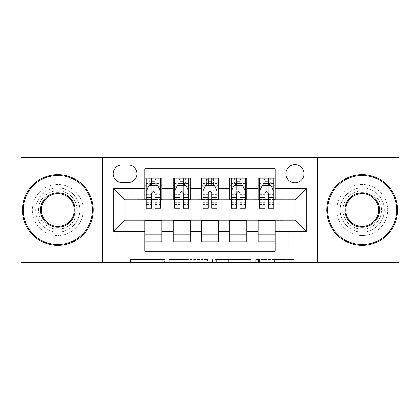<?xml version="1.0" encoding="UTF-8"?>
<svg xmlns="http://www.w3.org/2000/svg" width="420" height="420" viewBox="0 0 420 420"><rect width="100%" height="100%" fill="white"/><g stroke="black" fill="none" stroke-linecap="round" stroke-linejoin="round"><path stroke-width="0.32" stroke-dasharray="2.1 1.58" d="M164.698 262.385L133.224 262.385L164.698 262.385L164.698 259.55L150.04 259.55L150.04 262.385L150.04 259.55L164.698 259.55L164.698 262.385L164.698 259.55L150.04 259.55L150.04 262.385L150.04 259.55L164.698 259.55L133.224 259.55L164.698 259.55M362.192 187.913A22.087 22.087 0 0 0 340.106 210A22.087 22.087 0 0 0 362.192 232.087A22.087 22.087 0 0 1 340.106 210A22.087 22.087 0 0 1 362.192 187.913A22.087 22.087 0 0 1 384.279 210A22.087 22.087 0 0 1 362.192 232.087A22.087 22.087 0 0 0 384.279 210A22.087 22.087 0 0 0 362.192 187.913M57.808 187.913A22.087 22.087 0 0 0 35.721 210A22.087 22.087 0 0 0 57.808 232.087A22.087 22.087 0 0 1 35.721 210A22.087 22.087 0 0 1 57.808 187.913A22.087 22.087 0 0 1 79.895 210A22.087 22.087 0 0 1 57.808 232.087A22.087 22.087 0 0 0 79.895 210A22.087 22.087 0 0 0 57.808 187.913M294.945 164.698A9.062 9.062 0 0 0 285.883 173.759A9.062 9.062 0 0 0 294.945 182.816A9.062 9.062 0 0 0 304.006 173.759A9.062 9.062 0 0 0 294.945 164.698M291.223 262.385L258.431 262.385L291.223 262.385L291.223 259.55L277.19 259.55L294.005 259.55L294.005 262.385L294.005 259.55L258.431 259.55L294.005 259.55L294.005 262.385L294.005 259.55L291.223 259.55L291.223 262.385M274.407 262.385L259.539 262.385L274.407 262.385L274.407 259.55L277.19 259.55L274.407 259.55L274.407 262.385L274.407 259.55L259.539 259.55L259.539 262.385L259.539 259.55L274.407 259.55L274.407 262.385M255.649 262.385L258.431 262.385L255.649 262.385L255.649 259.55L258.431 259.55L255.649 259.55L255.649 262.385M130.442 262.385L133.224 262.385L130.442 262.385L130.442 259.55L133.224 259.55L130.442 259.55L130.442 262.385M287.863 262.385L302.022 262.385L302.022 157.616L399 157.616L399 262.385L302.022 262.385L302.022 157.616L287.863 157.616L287.863 200.088L132.137 200.088L132.137 157.616L287.863 157.616L287.863 200.088L132.137 200.088L132.137 157.616L117.978 157.616L117.978 262.385L21 262.385L21 157.616L117.978 157.616L117.978 262.385L132.137 262.385L132.137 219.912L287.863 219.912L287.863 262.385L132.137 262.385L132.137 219.912L287.863 219.912L287.863 262.385M207.569 262.385L204.787 262.385L207.569 262.385L207.569 259.55L207.569 262.385M171.995 262.385L204.787 262.385L169.213 262.385L171.995 262.385L171.995 259.55L207.569 259.55L169.213 259.55L169.213 262.385L169.213 259.55L171.995 259.55L171.995 262.385M215.213 262.385L250.787 262.385L212.431 262.385L215.213 262.385L215.213 259.55L250.787 259.55L250.787 262.385L250.787 259.55L233.972 259.55L233.972 262.385M258.137 178.148L275.121 178.148L275.121 185.225L258.137 185.225L258.137 178.148M229.819 178.148L246.808 178.148L246.808 185.225L229.819 185.225L229.819 178.148M201.506 178.148L218.495 178.148L218.495 185.225L201.506 185.225L201.506 178.148M173.192 178.148L190.181 178.148L190.181 185.225L173.192 185.225L173.192 178.148M144.879 241.852L144.879 234.775L161.863 234.775L161.863 241.852L144.879 241.852L144.879 251.339L275.121 251.339L275.121 241.852L258.137 241.852L258.137 234.775L275.121 234.775L275.121 241.852M190.181 241.852L173.192 241.852L173.192 234.775L190.181 234.775L190.181 241.852M218.495 241.852L201.506 241.852L201.506 234.775L218.495 234.775L218.495 241.852M246.808 241.852L229.819 241.852L229.819 234.775L246.808 234.775L246.808 241.852M258.137 234.775L258.137 220.479L294.945 220.196L294.945 199.804L275.121 199.804L275.121 199.521L246.808 199.804L246.808 185.225M246.808 199.521L218.495 199.804L218.495 185.225M218.495 199.521L190.181 199.804L190.181 185.225M144.879 178.148L161.863 178.148L161.863 185.225L144.879 185.225L144.879 168.661L275.121 168.661L275.121 178.148M229.819 234.775L229.819 220.479L246.808 220.479L246.808 220.196L258.137 220.196L258.137 220.479M201.506 234.775L201.506 220.479L218.495 220.479L218.495 220.196L229.819 220.196L229.819 220.479M173.192 234.775L173.192 220.479L190.181 220.479L190.181 220.196L201.506 220.196L201.506 220.479M190.181 199.521L161.863 199.804L161.863 185.225M144.879 234.775L144.879 220.479L161.863 220.479L161.863 220.196L173.192 220.196L173.192 220.479M161.863 199.521L125.055 199.804L125.055 220.196L144.879 220.196L144.879 220.479M155.069 185.225L151.672 185.225M144.879 199.521L144.879 185.225M146.291 199.521L151.672 199.521M155.069 199.521L160.451 199.521M161.863 234.775L161.863 220.479M174.605 199.521L179.986 199.521M183.383 199.521L188.764 199.521M183.383 185.225L179.986 185.225M173.192 199.521L173.192 185.225M190.181 234.775L190.181 220.479M218.495 234.775L218.495 220.479M201.506 199.521L201.506 185.225M211.701 185.225L208.299 185.225M202.923 199.521L208.299 199.521M211.701 199.521L217.077 199.521M246.808 234.775L246.808 220.479M229.819 199.521L229.819 185.225M240.014 185.225L236.618 185.225M231.236 199.521L236.618 199.521M240.014 199.521L245.396 199.521M275.121 234.775L275.121 220.479M258.137 199.521L258.137 185.225M275.121 199.521L275.121 185.225M268.328 185.225L264.931 185.225M259.55 199.521L264.931 199.521M268.328 199.521L273.709 199.521M121.942 164.981A8.778 8.778 0 0 0 113.164 173.759A8.778 8.778 0 0 0 121.942 182.537L128.168 182.537A8.778 8.778 0 0 0 136.946 173.759A8.778 8.778 0 0 0 128.168 164.981L121.942 164.981M102.407 262.385L102.407 157.616M317.594 157.616L317.594 262.385M175.051 262.385L179.083 262.385L175.051 262.385L175.051 259.55L173.103 259.55L173.103 262.385L173.103 259.55L179.083 259.55L175.051 259.55L175.051 262.385M179.083 262.385L187.976 262.385L179.083 262.385L179.083 259.55L187.976 259.55L187.976 262.385L187.976 259.55L179.083 259.55L179.083 262.385M215.213 259.55L231.194 259.55L231.194 262.385L231.194 259.55L228.412 259.55L231.194 259.55L231.194 262.385L231.194 259.55L233.972 259.55M216.321 259.55L216.321 262.385L216.321 259.55M212.431 259.55L212.431 262.385L212.431 259.55M151.672 178.148L146.291 178.148L146.291 185.225L146.291 181.828L151.672 181.828L151.672 178.148L160.451 178.148L160.451 185.225L160.451 183.629L155.069 183.629M146.291 191.032L146.291 204.619L146.291 191.032L149.121 185.367L157.616 185.367L160.451 191.032L160.451 204.619L160.451 191.032M146.291 208.299L146.291 181.828L160.451 181.828L160.451 183.629M160.451 208.299L160.451 181.828L155.069 181.828L155.069 178.148L155.069 208.299M146.291 185.225L156.912 185.225L156.912 178.148L160.451 178.148M154.786 180.269L154.786 183.099L151.956 183.099L151.956 180.269L154.786 180.269L156.912 178.148L156.912 185.225L156.912 178.148L149.83 178.148L149.83 185.225L149.625 178.148L149.625 185.225M146.291 178.148L149.625 178.148M151.672 181.828L151.672 186.984L146.291 186.984M148.344 186.926L151.672 186.926L151.672 185.367M155.069 185.367L155.069 186.926L158.398 186.926M151.672 208.299L151.672 186.984M151.672 186.926L151.672 193.153C152.801 191.006 153.935 191.006 155.069 193.153L155.069 186.926M154.786 183.099L156.912 185.225L160.451 185.225M151.956 183.099L149.83 185.225M151.956 180.269L149.83 178.148M57.808 245.396A35.396 35.396 0 0 1 22.418 210A35.396 35.396 0 0 1 57.808 174.605A35.396 35.396 0 0 1 93.203 210A35.396 35.396 0 0 1 57.808 245.396A35.396 35.396 0 0 1 22.418 210A35.396 35.396 0 0 1 57.808 174.605A35.396 35.396 0 0 1 93.203 210A35.396 35.396 0 0 1 57.808 245.396A35.396 35.396 0 0 1 22.418 210A35.396 35.396 0 0 1 57.808 174.605A35.396 35.396 0 0 1 93.203 210A35.396 35.396 0 0 1 57.808 245.396M57.808 184.517A25.483 25.483 0 0 0 32.324 210A25.483 25.483 0 0 0 57.808 235.484A25.483 25.483 0 0 1 32.324 210A25.483 25.483 0 0 1 57.808 184.517A25.483 25.483 0 0 1 83.291 210A25.483 25.483 0 0 1 57.808 235.484A25.483 25.483 0 0 0 83.291 210A25.483 25.483 0 0 0 57.808 184.517M57.808 193.578A16.422 16.422 0 0 1 74.23 210A16.422 16.422 0 0 1 57.808 226.422A16.422 16.422 0 0 1 41.386 210A16.422 16.422 0 0 1 57.808 193.578M57.808 229.252A19.252 19.252 0 0 1 38.556 210A19.252 19.252 0 0 1 57.808 190.748A19.252 19.252 0 0 1 77.065 210A19.252 19.252 0 0 1 57.808 229.252A19.252 19.252 0 0 1 38.556 210A19.252 19.252 0 0 1 57.808 190.748A19.252 19.252 0 0 1 77.065 210A19.252 19.252 0 0 1 57.808 229.252M362.192 245.396A35.396 35.396 0 0 1 326.797 210A35.396 35.396 0 0 1 362.192 174.605A35.396 35.396 0 0 1 397.582 210A35.396 35.396 0 0 1 362.192 245.396A35.396 35.396 0 0 1 326.797 210A35.396 35.396 0 0 1 362.192 174.605A35.396 35.396 0 0 1 397.582 210A35.396 35.396 0 0 1 362.192 245.396A35.396 35.396 0 0 1 326.797 210A35.396 35.396 0 0 1 362.192 174.605A35.396 35.396 0 0 1 397.582 210A35.396 35.396 0 0 1 362.192 245.396M362.192 184.517A25.483 25.483 0 0 0 336.709 210A25.483 25.483 0 0 0 362.192 235.484A25.483 25.483 0 0 1 336.709 210A25.483 25.483 0 0 1 362.192 184.517A25.483 25.483 0 0 1 387.676 210A25.483 25.483 0 0 1 362.192 235.484A25.483 25.483 0 0 0 387.676 210A25.483 25.483 0 0 0 362.192 184.517M362.192 193.578A16.422 16.422 0 0 1 378.614 210A16.422 16.422 0 0 1 362.192 226.422A16.422 16.422 0 0 1 345.77 210A16.422 16.422 0 0 1 362.192 193.578M362.192 229.252A19.252 19.252 0 0 1 342.935 210A19.252 19.252 0 0 1 362.192 190.748A19.252 19.252 0 0 1 381.444 210A19.252 19.252 0 0 1 362.192 229.252A19.252 19.252 0 0 1 342.935 210A19.252 19.252 0 0 1 362.192 190.748A19.252 19.252 0 0 1 381.444 210A19.252 19.252 0 0 1 362.192 229.252M179.986 208.299L179.986 178.148L188.764 178.148L188.764 185.225L188.764 183.629L183.383 183.629M174.605 191.032L174.605 204.619L174.605 191.032L177.44 185.367L185.934 185.367L188.764 191.032L188.764 204.619L188.764 191.032M179.986 183.629L174.605 183.629L174.605 185.225L174.605 178.148L178.148 178.148L178.148 185.225L188.764 185.225M174.605 183.629L174.605 208.299M188.764 208.299L188.764 183.629M180.269 180.269L183.099 180.269L183.099 183.099L180.269 183.099L180.269 180.269L178.148 178.148L185.225 178.148L185.225 185.225L185.225 178.148L188.764 178.148L183.383 178.148L183.383 181.828L183.383 178.148M183.383 181.828L174.605 181.828L188.764 181.828L183.383 181.828L183.383 208.299M176.657 186.926L179.986 186.926L179.986 185.367M174.605 178.148L179.986 178.148L174.605 178.148M183.383 185.367L183.383 186.926L186.711 186.926M179.986 186.926L179.986 193.153C181.115 191.006 182.249 191.006 183.383 193.153L183.383 186.926M174.605 185.225L178.148 185.225L178.148 178.148M183.099 180.269L185.225 178.148L185.225 185.225L183.099 183.099M180.269 183.099L178.148 185.225M208.299 208.299L208.299 178.148L217.077 178.148L217.077 185.225L217.077 183.629L211.701 183.629M202.923 191.032L202.923 204.619L202.923 191.032L205.753 185.367L214.247 185.367L217.077 191.032L217.077 204.619L217.077 191.032M208.299 183.629L202.923 183.629L202.923 185.225L202.923 178.148L206.462 178.148L206.462 185.225L217.077 185.225M202.923 183.629L202.923 208.299M217.077 208.299L217.077 183.629M208.583 180.269L211.417 180.269L211.417 183.099L208.583 183.099L208.583 180.269L206.462 178.148L213.539 178.148L213.539 185.225L213.539 178.148L217.077 178.148L211.701 178.148L211.701 181.828L211.701 178.148M211.701 181.828L202.923 181.828L217.077 181.828L211.701 181.828L211.701 208.299M204.976 186.926L208.299 186.926L208.299 185.367M202.923 178.148L208.299 178.148L202.923 178.148M211.701 185.367L211.701 186.926L215.024 186.926M208.299 186.926L208.299 193.153C209.433 191.006 210.562 191.006 211.701 193.153L211.701 186.926M202.923 185.225L206.462 185.225L206.462 178.148M211.417 180.269L213.539 178.148L213.539 185.225L211.417 183.099M208.583 183.099L206.462 185.225M236.618 208.299L236.618 178.148L245.396 178.148L245.396 185.225L245.396 183.629L240.014 183.629M231.236 191.032L231.236 204.619L231.236 191.032L234.066 185.367L242.56 185.367L245.396 191.032L245.396 204.619L245.396 191.032M236.618 183.629L231.236 183.629L231.236 185.225L231.236 178.148L234.775 178.148L234.775 185.225L245.396 185.225M231.236 183.629L231.236 208.299M245.396 208.299L245.396 183.629M236.901 180.269L239.731 180.269L239.731 183.099L236.901 183.099L236.901 180.269L234.775 178.148L241.852 178.148L241.852 185.225L241.852 178.148L245.396 178.148L240.014 178.148L240.014 181.828L240.014 178.148M240.014 181.828L231.236 181.828L245.396 181.828L240.014 181.828L240.014 208.299M233.289 186.926L236.618 186.926L236.618 185.367M231.236 178.148L236.618 178.148L231.236 178.148M240.014 185.367L240.014 186.926L243.343 186.926M236.618 186.926L236.618 193.153C237.746 191.006 238.88 191.006 240.014 193.153L240.014 186.926M231.236 185.225L234.775 185.225L234.775 178.148M239.731 180.269L241.852 178.148L241.852 185.225L239.731 183.099M236.901 183.099L234.775 185.225M264.931 208.299L264.931 178.148L273.709 178.148L273.709 185.225L273.709 183.629L268.328 183.629M259.55 191.032L259.55 204.619L259.55 191.032L262.385 185.367L270.879 185.367L273.709 191.032L273.709 204.619L273.709 191.032M264.931 183.629L259.55 183.629L259.55 185.225L259.55 178.148L263.088 178.148L263.088 185.225L273.709 185.225M259.55 183.629L259.55 208.299M273.709 208.299L273.709 183.629M265.214 180.269L268.044 180.269L268.044 183.099L265.214 183.099L265.214 180.269L263.088 178.148L270.17 178.148L270.17 185.225L270.17 178.148L273.709 178.148L268.328 178.148L268.328 181.828L268.328 178.148M268.328 181.828L259.55 181.828L273.709 181.828L268.328 181.828L268.328 208.299M261.602 186.926L264.931 186.926L264.931 185.367M259.55 178.148L264.931 178.148L259.55 178.148M268.328 185.367L268.328 186.926L271.656 186.926M264.931 186.926L264.931 193.153C266.06 191.006 267.194 191.006 268.328 193.153L268.328 186.926M259.55 185.225L263.088 185.225L263.088 178.148M268.044 180.269L270.17 178.148L270.17 185.225L268.044 183.099M265.214 183.099L263.088 185.225M162.75 259.55L162.75 262.385L162.75 259.55M158.933 259.55L158.933 262.385L158.933 259.55M133.224 259.55L133.224 262.385L133.224 259.55M204.787 259.55L204.787 262.385L204.787 259.55M248.005 259.55L248.005 262.385L248.005 259.55M228.412 259.55L228.412 262.385L228.412 259.55M219.103 259.55L219.103 262.385L219.103 259.55M277.19 259.55L277.19 262.385L277.19 259.55M258.431 259.55L258.431 262.385L258.431 259.55M146.365 190.89L160.377 190.89M160.451 186.984L155.069 186.984M146.291 202.703L151.672 202.703M155.069 202.703L160.451 202.703M146.291 194.303L151.672 194.303M155.069 194.303L160.451 194.303M151.672 183.629L146.291 183.629M157.117 178.148L157.117 185.225M174.678 190.89L188.696 190.89M179.986 186.984L174.605 186.984M188.764 186.984L183.383 186.984M174.605 202.703L179.986 202.703M183.383 202.703L188.764 202.703M174.605 194.303L179.986 194.303M183.383 194.303L188.764 194.303M177.944 178.148L177.944 185.225M185.43 178.148L185.43 185.225M202.991 190.89L217.009 190.89M208.299 186.984L202.923 186.984M217.077 186.984L211.701 186.984M202.923 202.703L208.299 202.703M211.701 202.703L217.077 202.703M202.923 194.303L208.299 194.303M211.701 194.303L217.077 194.303M206.257 178.148L206.257 185.225M213.743 178.148L213.743 185.225M231.304 190.89L245.322 190.89M236.618 186.984L231.236 186.984M245.396 186.984L240.014 186.984M231.236 202.703L236.618 202.703M240.014 202.703L245.396 202.703M231.236 194.303L236.618 194.303M240.014 194.303L245.396 194.303M234.57 178.148L234.57 185.225M242.056 178.148L242.056 185.225M259.623 190.89L273.635 190.89M264.931 186.984L259.55 186.984M273.709 186.984L268.328 186.984M259.55 202.703L264.931 202.703M268.328 202.703L273.709 202.703M259.55 194.303L264.931 194.303M268.328 194.303L273.709 194.303M262.883 178.148L262.883 185.225M270.375 178.148L270.375 185.225M146.291 204.619L151.672 204.619M155.069 204.619L160.451 204.619M174.605 204.619L179.986 204.619M183.383 204.619L188.764 204.619M202.923 204.619L208.299 204.619M211.701 204.619L217.077 204.619M231.236 204.619L236.618 204.619M240.014 204.619L245.396 204.619M259.55 204.619L264.931 204.619M268.328 204.619L273.709 204.619"/><path stroke-width="0.63" d="M294.945 164.698A9.062 9.062 0 0 0 285.883 173.759A9.062 9.062 0 0 0 294.945 182.816A9.062 9.062 0 0 0 304.006 173.759A9.062 9.062 0 0 0 294.945 164.698M317.594 262.385L399 262.385L399 157.616L317.594 157.616L317.594 262.385L102.407 262.385L102.407 157.616L21 157.616L21 262.385L102.407 262.385M275.121 178.148L258.137 178.148L258.137 188.48L246.808 188.48L246.808 199.804L258.137 199.804L258.137 188.48M246.808 188.48L246.808 178.148L229.819 178.148L229.819 188.48L218.495 188.48L218.495 199.804L229.819 199.804L229.819 188.48M218.495 188.48L218.495 178.148L201.506 178.148L201.506 188.48L190.181 188.48L190.181 199.804L201.506 199.804L201.506 188.48M190.181 188.48L190.181 178.148L173.192 178.148L173.192 199.804L161.863 199.804L161.863 178.148L144.879 178.148M144.879 241.852L161.863 241.852L161.863 220.196L173.192 220.196L173.192 241.852L190.181 241.852L190.181 220.196L201.506 220.196L201.506 231.52L190.181 231.52M201.506 231.52L201.506 241.852L218.495 241.852L218.495 220.196L229.819 220.196L229.819 231.52L218.495 231.52M229.819 231.52L229.819 241.852L246.808 241.852L246.808 220.196L258.137 220.196L258.137 231.52L246.808 231.52M121.942 182.537L128.168 182.537A8.778 8.778 0 0 0 136.946 173.759A8.778 8.778 0 0 0 128.168 164.981L121.942 164.981A8.778 8.778 0 0 0 113.164 173.759A8.778 8.778 0 0 0 121.942 182.537M317.594 157.616L102.407 157.616M275.121 188.48L275.121 168.661L144.879 168.661L144.879 199.804L125.055 199.804L125.055 220.196L144.879 220.196L144.879 251.339L275.121 251.339L275.121 220.196L294.945 220.196L294.945 199.804L275.121 199.804L275.121 188.48L306.269 188.48L306.269 231.52L275.121 231.52M144.879 231.52L113.731 231.52L113.731 188.48L144.879 188.48M258.137 231.52L258.137 241.852L275.121 241.852M144.879 185.225L146.291 185.225M151.672 185.225L155.069 185.225M160.451 185.225L161.863 185.225M144.879 199.521L146.291 199.521M151.672 199.521L155.069 199.521M160.451 199.521L161.863 199.521M144.879 220.479L161.863 220.479M144.879 234.775L161.863 234.775M173.192 199.521L174.605 199.521M179.986 199.521L183.383 199.521M188.764 199.521L190.181 199.521M173.192 185.225L174.605 185.225M179.986 185.225L183.383 185.225M188.764 185.225L190.181 185.225M173.192 220.479L190.181 220.479M173.192 234.775L190.181 234.775M201.506 220.479L218.495 220.479M201.506 234.775L218.495 234.775M201.506 185.225L202.923 185.225M208.299 185.225L211.701 185.225M217.077 185.225L218.495 185.225M201.506 199.521L202.923 199.521M208.299 199.521L211.701 199.521M217.077 199.521L218.495 199.521M229.819 220.479L246.808 220.479M229.819 234.775L246.808 234.775M229.819 185.225L231.236 185.225M236.618 185.225L240.014 185.225M245.396 185.225L246.808 185.225M229.819 199.521L231.236 199.521M236.618 199.521L240.014 199.521M245.396 199.521L246.808 199.521M258.137 220.479L275.121 220.479M258.137 234.775L275.121 234.775M258.137 185.225L259.55 185.225M264.931 185.225L268.328 185.225M273.709 185.225L275.121 185.225M258.137 199.521L259.55 199.521M264.931 199.521L268.328 199.521M273.709 199.521L275.121 199.521M125.055 199.804L113.731 188.48M125.055 220.196L113.731 231.52M306.269 188.48L294.945 199.804M306.269 231.52L294.945 220.196M155.069 181.828L151.672 181.828M160.451 205.994L155.069 205.994L155.069 208.299L160.451 208.299L160.451 191.032L157.616 185.367L149.121 185.367L146.291 191.032L146.291 208.299L151.672 208.299L151.672 205.994L146.291 205.994M146.291 191.032L146.291 178.148M160.451 191.032L160.451 178.148M151.672 185.367L151.672 178.148M155.069 178.148L155.069 185.367M155.069 205.994L155.069 193.153C153.941 190.969 152.806 190.969 151.672 193.153L151.672 205.994M57.808 175.455A34.545 34.545 0 0 0 23.263 210A34.545 34.545 0 0 0 57.808 244.545A34.545 34.545 0 0 0 92.353 210A34.545 34.545 0 0 0 57.808 175.455M57.808 245.396A35.396 35.396 0 0 1 22.418 210A35.396 35.396 0 0 1 57.808 174.605A35.396 35.396 0 0 1 93.203 210A35.396 35.396 0 0 1 57.808 245.396M57.808 192.728A17.273 17.273 0 0 1 75.08 210A17.273 17.273 0 0 1 57.808 227.273A17.273 17.273 0 0 1 40.535 210A17.273 17.273 0 0 1 57.808 192.728M57.808 226.422A16.422 16.422 0 0 0 74.23 210A16.422 16.422 0 0 0 57.808 193.578A16.422 16.422 0 0 0 41.386 210A16.422 16.422 0 0 0 57.808 226.422M362.192 175.455A34.545 34.545 0 0 0 327.647 210A34.545 34.545 0 0 0 362.192 244.545A34.545 34.545 0 0 0 396.737 210A34.545 34.545 0 0 0 362.192 175.455M362.192 245.396A35.396 35.396 0 0 1 326.797 210A35.396 35.396 0 0 1 362.192 174.605A35.396 35.396 0 0 1 397.582 210A35.396 35.396 0 0 1 362.192 245.396M362.192 192.728A17.273 17.273 0 0 1 379.465 210A17.273 17.273 0 0 1 362.192 227.273A17.273 17.273 0 0 1 344.92 210A17.273 17.273 0 0 1 362.192 192.728M362.192 226.422A16.422 16.422 0 0 0 378.614 210A16.422 16.422 0 0 0 362.192 193.578A16.422 16.422 0 0 0 345.77 210A16.422 16.422 0 0 0 362.192 226.422M183.383 181.828L179.986 181.828M188.764 205.994L183.383 205.994L183.383 208.299L188.764 208.299L188.764 191.032L185.934 185.367L177.44 185.367L174.605 191.032L174.605 208.299L179.986 208.299L179.986 205.994L174.605 205.994M174.605 191.032L174.605 178.148M188.764 191.032L188.764 178.148M179.986 185.367L179.986 178.148M183.383 178.148L183.383 185.367M183.383 205.994L183.383 193.153C182.254 190.969 181.12 190.969 179.986 193.153L179.986 205.994M211.701 181.828L208.299 181.828M217.077 205.994L211.701 205.994L211.701 208.299L217.077 208.299L217.077 191.032L214.247 185.367L205.753 185.367L202.923 191.032L202.923 208.299L208.299 208.299L208.299 205.994L202.923 205.994M202.923 191.032L202.923 178.148M217.077 191.032L217.077 178.148M208.299 185.367L208.299 178.148M211.701 178.148L211.701 185.367M211.701 205.994L211.701 193.153C210.567 190.969 209.433 190.969 208.299 193.153L208.299 205.994M240.014 181.828L236.618 181.828M245.396 205.994L240.014 205.994L240.014 208.299L245.396 208.299L245.396 191.032L242.56 185.367L234.066 185.367L231.236 191.032L231.236 208.299L236.618 208.299L236.618 205.994L231.236 205.994M231.236 191.032L231.236 178.148M245.396 191.032L245.396 178.148M236.618 185.367L236.618 178.148M240.014 178.148L240.014 185.367M240.014 205.994L240.014 193.153C238.88 190.969 237.752 190.969 236.618 193.153L236.618 205.994M268.328 181.828L264.931 181.828M273.709 205.994L268.328 205.994L268.328 208.299L273.709 208.299L273.709 191.032L270.879 185.367L262.385 185.367L259.55 191.032L259.55 208.299L264.931 208.299L264.931 205.994L259.55 205.994M259.55 191.032L259.55 178.148M273.709 191.032L273.709 178.148M264.931 185.367L264.931 178.148M268.328 178.148L268.328 185.367M268.328 205.994L268.328 193.153C267.199 190.969 266.065 190.969 264.931 193.153L264.931 205.994M173.192 231.52L161.863 231.52M173.192 188.48L161.863 188.48M160.377 190.89L146.365 190.89M146.291 186.926L148.344 186.926M158.398 186.926L160.451 186.926M151.672 197.594L146.291 197.594M160.451 197.594L155.069 197.594M155.069 183.629L151.672 183.629M188.696 190.89L174.678 190.89M174.605 186.926L176.657 186.926M186.711 186.926L188.764 186.926M179.986 197.594L174.605 197.594M188.764 197.594L183.383 197.594M183.383 183.629L179.986 183.629M217.009 190.89L202.991 190.89M202.923 186.926L204.976 186.926M215.024 186.926L217.077 186.926M208.299 197.594L202.923 197.594M217.077 197.594L211.701 197.594M211.701 183.629L208.299 183.629M245.322 190.89L231.304 190.89M231.236 186.926L233.289 186.926M243.343 186.926L245.396 186.926M236.618 197.594L231.236 197.594M245.396 197.594L240.014 197.594M240.014 183.629L236.618 183.629M273.635 190.89L259.623 190.89M259.55 186.926L261.602 186.926M271.656 186.926L273.709 186.926M264.931 197.594L259.55 197.594M273.709 197.594L268.328 197.594M268.328 183.629L264.931 183.629"/></g></svg>
